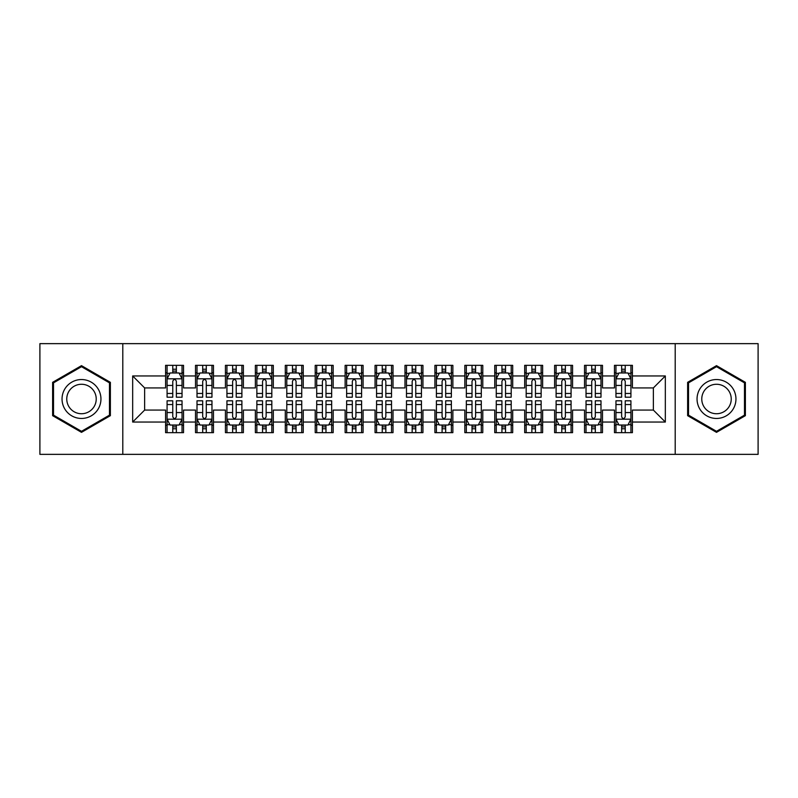 <?xml version="1.0" encoding="UTF-8"?>
<svg xmlns="http://www.w3.org/2000/svg" width="798" height="798" viewBox="0 0 798 798"><rect width="100%" height="100%" fill="white"/><g stroke="black" fill="none" stroke-linecap="round" stroke-linejoin="round"><path stroke-width="1.2" d="M675.208 454.361L758.1 454.361L758.1 343.639L675.208 343.639L675.208 454.361L122.792 454.361L122.792 343.639L39.9 343.639L39.9 454.361L122.792 454.361M675.208 343.639L122.792 343.639M132.668 422.042L132.668 375.958L165.585 375.958L165.585 387.928L144.638 387.928L144.638 410.072L132.668 422.042L165.585 422.042L165.585 432.666L183.54 432.666L183.54 422.042L195.51 422.042L195.51 432.666L213.465 432.666L213.465 422.042L225.435 422.042L225.435 432.666L243.39 432.666L243.39 422.042L255.36 422.042L255.36 432.666L273.315 432.666L273.315 422.042L285.285 422.042L285.285 432.666L303.24 432.666L303.24 422.042L315.21 422.042L315.21 432.666L333.165 432.666L333.165 422.042L345.135 422.042L345.135 432.666L363.09 432.666L363.09 422.042L375.06 422.042L375.06 432.666L393.015 432.666L393.015 422.042L404.985 422.042L404.985 432.666L422.94 432.666L422.94 422.042L434.91 422.042L434.91 432.666L452.865 432.666L452.865 422.042L464.835 422.042L464.835 432.666L482.79 432.666L482.79 422.042L494.76 422.042L494.76 432.666L512.715 432.666L512.715 422.042L524.685 422.042L524.685 432.666L542.64 432.666L542.64 422.042L554.61 422.042L554.61 432.666L572.565 432.666L572.565 422.042L584.535 422.042L584.535 432.666L602.49 432.666L602.49 422.042L614.46 422.042L614.46 432.666L632.415 432.666L632.415 410.072L653.363 410.072L653.363 387.928L632.415 387.928L632.415 375.958L665.332 375.958L665.332 422.042L632.415 422.042M632.415 375.958L632.415 365.334L614.46 365.334L614.46 375.958L602.49 375.958L602.49 365.334L584.535 365.334L584.535 375.958L572.565 375.958L572.565 365.334L554.61 365.334L554.61 375.958L542.64 375.958L542.64 365.334L524.685 365.334L524.685 375.958L512.715 375.958L512.715 365.334L494.76 365.334L494.76 375.958L482.79 375.958L482.79 365.334L464.835 365.334L464.835 375.958L452.865 375.958L452.865 365.334L434.91 365.334L434.91 375.958L422.94 375.958L422.94 365.334L404.985 365.334L404.985 375.958L393.015 375.958L393.015 365.334L375.06 365.334L375.06 375.958L363.09 375.958L363.09 365.334L345.135 365.334L345.135 375.958L333.165 375.958L333.165 365.334L315.21 365.334L315.21 375.958L303.24 375.958L303.24 365.334L285.285 365.334L285.285 375.958L273.315 375.958L273.315 365.334L255.36 365.334L255.36 375.958L243.39 375.958L243.39 365.334L225.435 365.334L225.435 375.958L213.465 375.958L213.465 365.334L195.51 365.334L195.51 375.958L183.54 375.958L183.54 365.334L165.585 365.334L165.585 375.958M602.49 422.042L602.49 410.072L614.46 410.072L614.46 422.042M665.332 375.958L653.363 387.928M572.565 422.042L572.565 410.072L584.535 410.072L584.535 422.042M614.46 375.958L614.46 387.928L602.49 387.928L602.49 375.958M542.64 422.042L542.64 410.072L554.61 410.072L554.61 422.042M584.535 375.958L584.535 387.928L572.565 387.928L572.565 375.958M512.715 422.042L512.715 410.072L524.685 410.072L524.685 422.042M554.61 375.958L554.61 387.928L542.64 387.928L542.64 375.958M482.79 422.042L482.79 410.072L494.76 410.072L494.76 422.042M524.685 375.958L524.685 387.928L512.715 387.928L512.715 375.958M452.865 422.042L452.865 410.072L464.835 410.072L464.835 422.042M494.76 375.958L494.76 387.928L482.79 387.928L482.79 375.958M422.94 422.042L422.94 410.072L434.91 410.072L434.91 422.042M464.835 375.958L464.835 387.928L452.865 387.928L452.865 375.958M393.015 422.042L393.015 410.072L404.985 410.072L404.985 422.042M434.91 375.958L434.91 387.928L422.94 387.928L422.94 375.958M363.09 422.042L363.09 410.072L375.06 410.072L375.06 422.042M404.985 375.958L404.985 387.928L393.015 387.928L393.015 375.958M333.165 422.042L333.165 410.072L345.135 410.072L345.135 422.042M375.06 375.958L375.06 387.928L363.09 387.928L363.09 375.958M303.24 422.042L303.24 410.072L315.21 410.072L315.21 422.042M345.135 375.958L345.135 387.928L333.165 387.928L333.165 375.958M273.315 422.042L273.315 410.072L285.285 410.072L285.285 422.042M315.21 375.958L315.21 387.928L303.24 387.928L303.24 375.958M243.39 422.042L243.39 410.072L255.36 410.072L255.36 422.042M285.285 375.958L285.285 387.928L273.315 387.928L273.315 375.958M213.465 422.042L213.465 410.072L225.435 410.072L225.435 422.042M255.36 375.958L255.36 387.928L243.39 387.928L243.39 375.958M183.54 422.042L183.54 410.072L195.51 410.072L195.51 422.042M225.435 375.958L225.435 387.928L213.465 387.928L213.465 375.958M144.638 410.072L165.585 410.072L165.585 422.042M195.51 375.958L195.51 387.928L183.54 387.928L183.54 375.958M614.46 372.816L615.956 372.816M630.919 372.816L632.415 372.816M584.535 372.816L586.031 372.816M600.994 372.816L602.49 372.816M554.61 372.816L556.106 372.816M571.069 372.816L572.565 372.816M524.685 372.816L526.181 372.816M541.144 372.816L542.64 372.816M494.76 372.816L496.256 372.816M511.219 372.816L512.715 372.816M464.835 372.816L466.331 372.816M481.294 372.816L482.79 372.816M434.91 372.816L436.406 372.816M451.369 372.816L452.865 372.816M404.985 372.816L406.481 372.816M421.444 372.816L422.94 372.816M375.06 372.816L376.556 372.816M391.519 372.816L393.015 372.816M345.135 372.816L346.631 372.816M361.594 372.816L363.09 372.816M315.21 372.816L316.706 372.816M331.669 372.816L333.165 372.816M285.285 372.816L286.781 372.816M301.744 372.816L303.24 372.816M255.36 372.816L256.856 372.816M271.819 372.816L273.315 372.816M225.435 372.816L226.931 372.816M241.894 372.816L243.39 372.816M195.51 372.816L197.006 372.816M211.969 372.816L213.465 372.816M165.585 372.816L167.081 372.816M182.044 372.816L183.54 372.816M165.585 425.184L167.081 425.184M182.044 425.184L183.54 425.184M195.51 425.184L197.006 425.184M211.969 425.184L213.465 425.184M225.435 425.184L226.931 425.184M241.894 425.184L243.39 425.184M255.36 425.184L256.856 425.184M271.819 425.184L273.315 425.184M285.285 425.184L286.781 425.184M301.744 425.184L303.24 425.184M315.21 425.184L316.706 425.184M331.669 425.184L333.165 425.184M345.135 425.184L346.631 425.184M361.594 425.184L363.09 425.184M375.06 425.184L376.556 425.184M391.519 425.184L393.015 425.184M404.985 425.184L406.481 425.184M421.444 425.184L422.94 425.184M434.91 425.184L436.406 425.184M451.369 425.184L452.865 425.184M464.835 425.184L466.331 425.184M481.294 425.184L482.79 425.184M494.76 425.184L496.256 425.184M511.219 425.184L512.715 425.184M524.685 425.184L526.181 425.184M541.144 425.184L542.64 425.184M554.61 425.184L556.106 425.184M571.069 425.184L572.565 425.184M584.535 425.184L586.031 425.184M600.994 425.184L602.49 425.184M614.46 425.184L615.956 425.184M630.919 425.184L632.415 425.184M132.668 375.958L144.638 387.928M653.363 410.072L665.332 422.042M110.373 382.332L81.496 365.654L52.618 382.332L52.618 415.668L81.496 432.346L110.373 415.668L110.373 382.332M687.627 382.332L687.627 415.668L716.504 432.346L745.382 415.668L745.382 382.332L716.504 365.654L687.627 382.332M176.358 369.225L172.767 369.225M182.044 393.454L176.358 393.454L176.358 397.204L182.044 397.204L182.044 378.95L179.051 372.965L170.074 372.965L167.081 378.95L167.081 397.204L172.767 397.204L172.767 393.454L167.081 393.454M167.081 378.95L167.081 365.334M182.044 378.95L182.044 365.334M172.767 372.965L172.767 365.334M176.358 365.334L176.358 372.965M176.358 393.454L176.358 381.195C175.161 378.89 173.964 378.89 172.767 381.195L172.767 393.454M176.358 372.816L172.767 372.816M172.767 428.775L176.358 428.775M167.081 404.546L172.767 404.546L172.767 400.796L167.081 400.796L167.081 419.05L170.074 425.035L179.051 425.035L182.044 419.05L182.044 400.796L176.358 400.796L176.358 404.546L182.044 404.546M182.044 419.05L182.044 432.666M167.081 419.05L167.081 432.666M176.358 425.035L176.358 432.666M172.767 432.666L172.767 425.035M172.767 404.546L172.767 416.805C173.964 419.11 175.161 419.11 176.358 416.805L176.358 404.546M172.767 425.184L176.358 425.184M206.283 369.225L202.692 369.225M211.969 393.454L206.283 393.454L206.283 397.204L211.969 397.204L211.969 378.95L208.976 372.965L199.999 372.965L197.006 378.95L197.006 397.204L202.692 397.204L202.692 393.454L197.006 393.454M197.006 378.95L197.006 365.334M211.969 378.95L211.969 365.334M202.692 372.965L202.692 365.334M206.283 365.334L206.283 372.965M206.283 393.454L206.283 381.195C205.086 378.89 203.889 378.89 202.692 381.195L202.692 393.454M206.283 372.816L202.692 372.816M236.208 369.225L232.617 369.225M241.894 393.454L236.208 393.454L236.208 397.204L241.894 397.204L241.894 378.95L238.901 372.965L229.924 372.965L226.931 378.95L226.931 397.204L232.617 397.204L232.617 393.454L226.931 393.454M226.931 378.95L226.931 365.334M241.894 378.95L241.894 365.334M232.617 372.965L232.617 365.334M236.208 365.334L236.208 372.965M236.208 393.454L236.208 381.195C235.011 378.89 233.814 378.89 232.617 381.195L232.617 393.454M236.208 372.816L232.617 372.816M202.692 428.775L206.283 428.775M197.006 404.546L202.692 404.546L202.692 400.796L197.006 400.796L197.006 419.05L199.999 425.035L208.976 425.035L211.969 419.05L211.969 400.796L206.283 400.796L206.283 404.546L211.969 404.546M211.969 419.05L211.969 432.666M197.006 419.05L197.006 432.666M206.283 425.035L206.283 432.666M202.692 432.666L202.692 425.035M202.692 404.546L202.692 416.805C203.889 419.11 205.086 419.11 206.283 416.805L206.283 404.546M202.692 425.184L206.283 425.184M232.617 428.775L236.208 428.775M226.931 404.546L232.617 404.546L232.617 400.796L226.931 400.796L226.931 419.05L229.924 425.035L238.901 425.035L241.894 419.05L241.894 400.796L236.208 400.796L236.208 404.546L241.894 404.546M241.894 419.05L241.894 432.666M226.931 419.05L226.931 432.666M236.208 425.035L236.208 432.666M232.617 432.666L232.617 425.035M232.617 404.546L232.617 416.805C233.814 419.11 235.011 419.11 236.208 416.805L236.208 404.546M232.617 425.184L236.208 425.184M98.344 389.274A19.451 19.451 0 0 0 71.77 382.152A19.451 19.451 0 0 0 64.648 408.726A19.451 19.451 0 0 0 91.221 415.848A19.451 19.451 0 0 0 98.344 389.274M94.254 391.638A14.723 14.723 0 0 0 74.134 386.242A14.723 14.723 0 0 0 68.738 406.362A14.723 14.723 0 0 0 88.857 411.758A14.723 14.723 0 0 0 94.254 391.638M81.496 431.309L53.516 415.15L53.516 382.85L81.496 366.691L109.476 382.85L109.476 415.15L81.496 431.309M733.352 389.274A19.451 19.451 0 0 0 706.779 382.152A19.451 19.451 0 0 0 699.656 408.726A19.451 19.451 0 0 0 726.23 415.848A19.451 19.451 0 0 0 733.352 389.274M729.262 391.638A14.723 14.723 0 0 0 709.143 386.242A14.723 14.723 0 0 0 703.746 406.362A14.723 14.723 0 0 0 723.866 411.758A14.723 14.723 0 0 0 729.262 391.638M716.504 431.309L688.524 415.15L688.524 382.85L716.504 366.691L744.484 382.85L744.484 415.15L716.504 431.309M266.133 369.225L262.542 369.225M271.819 393.454L266.133 393.454L266.133 397.204L271.819 397.204L271.819 378.95L268.826 372.965L259.849 372.965L256.856 378.95L256.856 397.204L262.542 397.204L262.542 393.454L256.856 393.454M256.856 378.95L256.856 365.334M271.819 378.95L271.819 365.334M262.542 372.965L262.542 365.334M266.133 365.334L266.133 372.965M266.133 393.454L266.133 381.195C264.936 378.89 263.739 378.89 262.542 381.195L262.542 393.454M266.133 372.816L262.542 372.816M296.058 369.225L292.467 369.225M301.744 393.454L296.058 393.454L296.058 397.204L301.744 397.204L301.744 378.95L298.751 372.965L289.774 372.965L286.781 378.95L286.781 397.204L292.467 397.204L292.467 393.454L286.781 393.454M286.781 378.95L286.781 365.334M301.744 378.95L301.744 365.334M292.467 372.965L292.467 365.334M296.058 365.334L296.058 372.965M296.058 393.454L296.058 381.195C294.861 378.89 293.664 378.89 292.467 381.195L292.467 393.454M296.058 372.816L292.467 372.816M262.542 428.775L266.133 428.775M256.856 404.546L262.542 404.546L262.542 400.796L256.856 400.796L256.856 419.05L259.849 425.035L268.826 425.035L271.819 419.05L271.819 400.796L266.133 400.796L266.133 404.546L271.819 404.546M271.819 419.05L271.819 432.666M256.856 419.05L256.856 432.666M266.133 425.035L266.133 432.666M262.542 432.666L262.542 425.035M262.542 404.546L262.542 416.805C263.739 419.11 264.936 419.11 266.133 416.805L266.133 404.546M262.542 425.184L266.133 425.184M292.467 428.775L296.058 428.775M286.781 404.546L292.467 404.546L292.467 400.796L286.781 400.796L286.781 419.05L289.774 425.035L298.751 425.035L301.744 419.05L301.744 400.796L296.058 400.796L296.058 404.546L301.744 404.546M301.744 419.05L301.744 432.666M286.781 419.05L286.781 432.666M296.058 425.035L296.058 432.666M292.467 432.666L292.467 425.035M292.467 404.546L292.467 416.805C293.664 419.11 294.861 419.11 296.058 416.805L296.058 404.546M292.467 425.184L296.058 425.184M325.983 369.225L322.392 369.225M331.669 393.454L325.983 393.454L325.983 397.204L331.669 397.204L331.669 378.95L328.676 372.965L319.699 372.965L316.706 378.95L316.706 397.204L322.392 397.204L322.392 393.454L316.706 393.454M316.706 378.95L316.706 365.334M331.669 378.95L331.669 365.334M322.392 372.965L322.392 365.334M325.983 365.334L325.983 372.965M325.983 393.454L325.983 381.195C324.786 378.89 323.589 378.89 322.392 381.195L322.392 393.454M325.983 372.816L322.392 372.816M322.392 428.775L325.983 428.775M316.706 404.546L322.392 404.546L322.392 400.796L316.706 400.796L316.706 419.05L319.699 425.035L328.676 425.035L331.669 419.05L331.669 400.796L325.983 400.796L325.983 404.546L331.669 404.546M331.669 419.05L331.669 432.666M316.706 419.05L316.706 432.666M325.983 425.035L325.983 432.666M322.392 432.666L322.392 425.035M322.392 404.546L322.392 416.805C323.589 419.11 324.786 419.11 325.983 416.805L325.983 404.546M322.392 425.184L325.983 425.184M355.908 369.225L352.317 369.225M361.594 393.454L355.908 393.454L355.908 397.204L361.594 397.204L361.594 378.95L358.601 372.965L349.624 372.965L346.631 378.95L346.631 397.204L352.317 397.204L352.317 393.454L346.631 393.454M346.631 378.95L346.631 365.334M361.594 378.95L361.594 365.334M352.317 372.965L352.317 365.334M355.908 365.334L355.908 372.965M355.908 393.454L355.908 381.195C354.711 378.89 353.514 378.89 352.317 381.195L352.317 393.454M355.908 372.816L352.317 372.816M352.317 428.775L355.908 428.775M346.631 404.546L352.317 404.546L352.317 400.796L346.631 400.796L346.631 419.05L349.624 425.035L358.601 425.035L361.594 419.05L361.594 400.796L355.908 400.796L355.908 404.546L361.594 404.546M361.594 419.05L361.594 432.666M346.631 419.05L346.631 432.666M355.908 425.035L355.908 432.666M352.317 432.666L352.317 425.035M352.317 404.546L352.317 416.805C353.514 419.11 354.711 419.11 355.908 416.805L355.908 404.546M352.317 425.184L355.908 425.184M385.833 369.225L382.242 369.225M391.519 393.454L385.833 393.454L385.833 397.204L391.519 397.204L391.519 378.95L388.526 372.965L379.549 372.965L376.556 378.95L376.556 397.204L382.242 397.204L382.242 393.454L376.556 393.454M376.556 378.95L376.556 365.334M391.519 378.95L391.519 365.334M382.242 372.965L382.242 365.334M385.833 365.334L385.833 372.965M385.833 393.454L385.833 381.195C384.636 378.89 383.439 378.89 382.242 381.195L382.242 393.454M385.833 372.816L382.242 372.816M415.758 369.225L412.167 369.225M421.444 393.454L415.758 393.454L415.758 397.204L421.444 397.204L421.444 378.95L418.451 372.965L409.474 372.965L406.481 378.95L406.481 397.204L412.167 397.204L412.167 393.454L406.481 393.454M406.481 378.95L406.481 365.334M421.444 378.95L421.444 365.334M412.167 372.965L412.167 365.334M415.758 365.334L415.758 372.965M415.758 393.454L415.758 381.195C414.561 378.89 413.364 378.89 412.167 381.195L412.167 393.454M415.758 372.816L412.167 372.816M445.683 369.225L442.092 369.225M451.369 393.454L445.683 393.454L445.683 397.204L451.369 397.204L451.369 378.95L448.376 372.965L439.399 372.965L436.406 378.95L436.406 397.204L442.092 397.204L442.092 393.454L436.406 393.454M436.406 378.95L436.406 365.334M451.369 378.95L451.369 365.334M442.092 372.965L442.092 365.334M445.683 365.334L445.683 372.965M445.683 393.454L445.683 381.195C444.486 378.89 443.289 378.89 442.092 381.195L442.092 393.454M445.683 372.816L442.092 372.816M475.608 369.225L472.017 369.225M481.294 393.454L475.608 393.454L475.608 397.204L481.294 397.204L481.294 378.95L478.301 372.965L469.324 372.965L466.331 378.95L466.331 397.204L472.017 397.204L472.017 393.454L466.331 393.454M466.331 378.95L466.331 365.334M481.294 378.95L481.294 365.334M472.017 372.965L472.017 365.334M475.608 365.334L475.608 372.965M475.608 393.454L475.608 381.195C474.411 378.89 473.214 378.89 472.017 381.195L472.017 393.454M475.608 372.816L472.017 372.816M505.533 369.225L501.942 369.225M511.219 393.454L505.533 393.454L505.533 397.204L511.219 397.204L511.219 378.95L508.226 372.965L499.249 372.965L496.256 378.95L496.256 397.204L501.942 397.204L501.942 393.454L496.256 393.454M496.256 378.95L496.256 365.334M511.219 378.95L511.219 365.334M501.942 372.965L501.942 365.334M505.533 365.334L505.533 372.965M505.533 393.454L505.533 381.195C504.336 378.89 503.139 378.89 501.942 381.195L501.942 393.454M505.533 372.816L501.942 372.816M535.458 369.225L531.867 369.225M541.144 393.454L535.458 393.454L535.458 397.204L541.144 397.204L541.144 378.95L538.151 372.965L529.174 372.965L526.181 378.95L526.181 397.204L531.867 397.204L531.867 393.454L526.181 393.454M526.181 378.95L526.181 365.334M541.144 378.95L541.144 365.334M531.867 372.965L531.867 365.334M535.458 365.334L535.458 372.965M535.458 393.454L535.458 381.195C534.261 378.89 533.064 378.89 531.867 381.195L531.867 393.454M535.458 372.816L531.867 372.816M565.383 369.225L561.792 369.225M571.069 393.454L565.383 393.454L565.383 397.204L571.069 397.204L571.069 378.95L568.076 372.965L559.099 372.965L556.106 378.95L556.106 397.204L561.792 397.204L561.792 393.454L556.106 393.454M556.106 378.95L556.106 365.334M571.069 378.95L571.069 365.334M561.792 372.965L561.792 365.334M565.383 365.334L565.383 372.965M565.383 393.454L565.383 381.195C564.186 378.89 562.989 378.89 561.792 381.195L561.792 393.454M565.383 372.816L561.792 372.816M382.242 428.775L385.833 428.775M376.556 404.546L382.242 404.546L382.242 400.796L376.556 400.796L376.556 419.05L379.549 425.035L388.526 425.035L391.519 419.05L391.519 400.796L385.833 400.796L385.833 404.546L391.519 404.546M391.519 419.05L391.519 432.666M376.556 419.05L376.556 432.666M385.833 425.035L385.833 432.666M382.242 432.666L382.242 425.035M382.242 404.546L382.242 416.805C383.439 419.11 384.636 419.11 385.833 416.805L385.833 404.546M382.242 425.184L385.833 425.184M412.167 428.775L415.758 428.775M406.481 404.546L412.167 404.546L412.167 400.796L406.481 400.796L406.481 419.05L409.474 425.035L418.451 425.035L421.444 419.05L421.444 400.796L415.758 400.796L415.758 404.546L421.444 404.546M421.444 419.05L421.444 432.666M406.481 419.05L406.481 432.666M415.758 425.035L415.758 432.666M412.167 432.666L412.167 425.035M412.167 404.546L412.167 416.805C413.364 419.11 414.561 419.11 415.758 416.805L415.758 404.546M412.167 425.184L415.758 425.184M442.092 428.775L445.683 428.775M436.406 404.546L442.092 404.546L442.092 400.796L436.406 400.796L436.406 419.05L439.399 425.035L448.376 425.035L451.369 419.05L451.369 400.796L445.683 400.796L445.683 404.546L451.369 404.546M451.369 419.05L451.369 432.666M436.406 419.05L436.406 432.666M445.683 425.035L445.683 432.666M442.092 432.666L442.092 425.035M442.092 404.546L442.092 416.805C443.289 419.11 444.486 419.11 445.683 416.805L445.683 404.546M442.092 425.184L445.683 425.184M472.017 428.775L475.608 428.775M466.331 404.546L472.017 404.546L472.017 400.796L466.331 400.796L466.331 419.05L469.324 425.035L478.301 425.035L481.294 419.05L481.294 400.796L475.608 400.796L475.608 404.546L481.294 404.546M481.294 419.05L481.294 432.666M466.331 419.05L466.331 432.666M475.608 425.035L475.608 432.666M472.017 432.666L472.017 425.035M472.017 404.546L472.017 416.805C473.214 419.11 474.411 419.11 475.608 416.805L475.608 404.546M472.017 425.184L475.608 425.184M501.942 428.775L505.533 428.775M496.256 404.546L501.942 404.546L501.942 400.796L496.256 400.796L496.256 419.05L499.249 425.035L508.226 425.035L511.219 419.05L511.219 400.796L505.533 400.796L505.533 404.546L511.219 404.546M511.219 419.05L511.219 432.666M496.256 419.05L496.256 432.666M505.533 425.035L505.533 432.666M501.942 432.666L501.942 425.035M501.942 404.546L501.942 416.805C503.139 419.11 504.336 419.11 505.533 416.805L505.533 404.546M501.942 425.184L505.533 425.184M531.867 428.775L535.458 428.775M526.181 404.546L531.867 404.546L531.867 400.796L526.181 400.796L526.181 419.05L529.174 425.035L538.151 425.035L541.144 419.05L541.144 400.796L535.458 400.796L535.458 404.546L541.144 404.546M541.144 419.05L541.144 432.666M526.181 419.05L526.181 432.666M535.458 425.035L535.458 432.666M531.867 432.666L531.867 425.035M531.867 404.546L531.867 416.805C533.064 419.11 534.261 419.11 535.458 416.805L535.458 404.546M531.867 425.184L535.458 425.184M561.792 428.775L565.383 428.775M556.106 404.546L561.792 404.546L561.792 400.796L556.106 400.796L556.106 419.05L559.099 425.035L568.076 425.035L571.069 419.05L571.069 400.796L565.383 400.796L565.383 404.546L571.069 404.546M571.069 419.05L571.069 432.666M556.106 419.05L556.106 432.666M565.383 425.035L565.383 432.666M561.792 432.666L561.792 425.035M561.792 404.546L561.792 416.805C562.989 419.11 564.186 419.11 565.383 416.805L565.383 404.546M561.792 425.184L565.383 425.184M595.308 369.225L591.717 369.225M600.994 393.454L595.308 393.454L595.308 397.204L600.994 397.204L600.994 378.95L598.001 372.965L589.024 372.965L586.031 378.95L586.031 397.204L591.717 397.204L591.717 393.454L586.031 393.454M586.031 378.95L586.031 365.334M600.994 378.95L600.994 365.334M591.717 372.965L591.717 365.334M595.308 365.334L595.308 372.965M595.308 393.454L595.308 381.195C594.111 378.89 592.914 378.89 591.717 381.195L591.717 393.454M595.308 372.816L591.717 372.816M591.717 428.775L595.308 428.775M586.031 404.546L591.717 404.546L591.717 400.796L586.031 400.796L586.031 419.05L589.024 425.035L598.001 425.035L600.994 419.05L600.994 400.796L595.308 400.796L595.308 404.546L600.994 404.546M600.994 419.05L600.994 432.666M586.031 419.05L586.031 432.666M595.308 425.035L595.308 432.666M591.717 432.666L591.717 425.035M591.717 404.546L591.717 416.805C592.914 419.11 594.111 419.11 595.308 416.805L595.308 404.546M591.717 425.184L595.308 425.184M625.233 369.225L621.642 369.225M630.919 393.454L625.233 393.454L625.233 397.204L630.919 397.204L630.919 378.95L627.926 372.965L618.949 372.965L615.956 378.95L615.956 397.204L621.642 397.204L621.642 393.454L615.956 393.454M615.956 378.95L615.956 365.334M630.919 378.95L630.919 365.334M621.642 372.965L621.642 365.334M625.233 365.334L625.233 372.965M625.233 393.454L625.233 381.195C624.036 378.89 622.839 378.89 621.642 381.195L621.642 393.454M625.233 372.816L621.642 372.816M621.642 428.775L625.233 428.775M615.956 404.546L621.642 404.546L621.642 400.796L615.956 400.796L615.956 419.05L618.949 425.035L627.926 425.035L630.919 419.05L630.919 400.796L625.233 400.796L625.233 404.546L630.919 404.546M630.919 419.05L630.919 432.666M615.956 419.05L615.956 432.666M625.233 425.035L625.233 432.666M621.642 432.666L621.642 425.035M621.642 404.546L621.642 416.805C622.839 419.11 624.036 419.11 625.233 416.805L625.233 404.546M621.642 425.184L625.233 425.184M181.964 378.801L167.151 378.801M167.081 373.324L169.894 373.324M179.231 373.324L182.044 373.324M172.767 385.434L167.081 385.434M182.044 385.434L176.358 385.434M176.358 371.13L172.767 371.13M167.161 419.199L181.974 419.199M182.044 424.676L179.231 424.676M169.894 424.676L167.081 424.676M176.358 412.566L182.044 412.566M167.081 412.566L172.767 412.566M172.767 426.87L176.358 426.87M211.889 378.801L197.076 378.801M197.006 373.324L199.819 373.324M209.156 373.324L211.969 373.324M202.692 385.434L197.006 385.434M211.969 385.434L206.283 385.434M206.283 371.13L202.692 371.13M241.814 378.801L227.001 378.801M226.931 373.324L229.744 373.324M239.081 373.324L241.894 373.324M232.617 385.434L226.931 385.434M241.894 385.434L236.208 385.434M236.208 371.13L232.617 371.13M197.086 419.199L211.899 419.199M211.969 424.676L209.156 424.676M199.819 424.676L197.006 424.676M206.283 412.566L211.969 412.566M197.006 412.566L202.692 412.566M202.692 426.87L206.283 426.87M227.011 419.199L241.824 419.199M241.894 424.676L239.081 424.676M229.744 424.676L226.931 424.676M236.208 412.566L241.894 412.566M226.931 412.566L232.617 412.566M232.617 426.87L236.208 426.87M271.739 378.801L256.926 378.801M256.856 373.324L259.669 373.324M269.006 373.324L271.819 373.324M262.542 385.434L256.856 385.434M271.819 385.434L266.133 385.434M266.133 371.13L262.542 371.13M301.664 378.801L286.851 378.801M286.781 373.324L289.594 373.324M298.931 373.324L301.744 373.324M292.467 385.434L286.781 385.434M301.744 385.434L296.058 385.434M296.058 371.13L292.467 371.13M256.936 419.199L271.749 419.199M271.819 424.676L269.006 424.676M259.669 424.676L256.856 424.676M266.133 412.566L271.819 412.566M256.856 412.566L262.542 412.566M262.542 426.87L266.133 426.87M286.861 419.199L301.674 419.199M301.744 424.676L298.931 424.676M289.594 424.676L286.781 424.676M296.058 412.566L301.744 412.566M286.781 412.566L292.467 412.566M292.467 426.87L296.058 426.87M331.589 378.801L316.776 378.801M316.706 373.324L319.519 373.324M328.856 373.324L331.669 373.324M322.392 385.434L316.706 385.434M331.669 385.434L325.983 385.434M325.983 371.13L322.392 371.13M316.786 419.199L331.599 419.199M331.669 424.676L328.856 424.676M319.519 424.676L316.706 424.676M325.983 412.566L331.669 412.566M316.706 412.566L322.392 412.566M322.392 426.87L325.983 426.87M361.514 378.801L346.701 378.801M346.631 373.324L349.444 373.324M358.781 373.324L361.594 373.324M352.317 385.434L346.631 385.434M361.594 385.434L355.908 385.434M355.908 371.13L352.317 371.13M346.711 419.199L361.524 419.199M361.594 424.676L358.781 424.676M349.444 424.676L346.631 424.676M355.908 412.566L361.594 412.566M346.631 412.566L352.317 412.566M352.317 426.87L355.908 426.87M391.439 378.801L376.626 378.801M376.556 373.324L379.369 373.324M388.706 373.324L391.519 373.324M382.242 385.434L376.556 385.434M391.519 385.434L385.833 385.434M385.833 371.13L382.242 371.13M421.364 378.801L406.551 378.801M406.481 373.324L409.294 373.324M418.631 373.324L421.444 373.324M412.167 385.434L406.481 385.434M421.444 385.434L415.758 385.434M415.758 371.13L412.167 371.13M451.289 378.801L436.476 378.801M436.406 373.324L439.219 373.324M448.556 373.324L451.369 373.324M442.092 385.434L436.406 385.434M451.369 385.434L445.683 385.434M445.683 371.13L442.092 371.13M481.214 378.801L466.401 378.801M466.331 373.324L469.144 373.324M478.481 373.324L481.294 373.324M472.017 385.434L466.331 385.434M481.294 385.434L475.608 385.434M475.608 371.13L472.017 371.13M511.139 378.801L496.326 378.801M496.256 373.324L499.069 373.324M508.406 373.324L511.219 373.324M501.942 385.434L496.256 385.434M511.219 385.434L505.533 385.434M505.533 371.13L501.942 371.13M541.064 378.801L526.251 378.801M526.181 373.324L528.994 373.324M538.331 373.324L541.144 373.324M531.867 385.434L526.181 385.434M541.144 385.434L535.458 385.434M535.458 371.13L531.867 371.13M570.989 378.801L556.176 378.801M556.106 373.324L558.919 373.324M568.256 373.324L571.069 373.324M561.792 385.434L556.106 385.434M571.069 385.434L565.383 385.434M565.383 371.13L561.792 371.13M376.636 419.199L391.449 419.199M391.519 424.676L388.706 424.676M379.369 424.676L376.556 424.676M385.833 412.566L391.519 412.566M376.556 412.566L382.242 412.566M382.242 426.87L385.833 426.87M406.561 419.199L421.374 419.199M421.444 424.676L418.631 424.676M409.294 424.676L406.481 424.676M415.758 412.566L421.444 412.566M406.481 412.566L412.167 412.566M412.167 426.87L415.758 426.87M436.486 419.199L451.299 419.199M451.369 424.676L448.556 424.676M439.219 424.676L436.406 424.676M445.683 412.566L451.369 412.566M436.406 412.566L442.092 412.566M442.092 426.87L445.683 426.87M466.411 419.199L481.224 419.199M481.294 424.676L478.481 424.676M469.144 424.676L466.331 424.676M475.608 412.566L481.294 412.566M466.331 412.566L472.017 412.566M472.017 426.87L475.608 426.87M496.336 419.199L511.149 419.199M511.219 424.676L508.406 424.676M499.069 424.676L496.256 424.676M505.533 412.566L511.219 412.566M496.256 412.566L501.942 412.566M501.942 426.87L505.533 426.87M526.261 419.199L541.074 419.199M541.144 424.676L538.331 424.676M528.994 424.676L526.181 424.676M535.458 412.566L541.144 412.566M526.181 412.566L531.867 412.566M531.867 426.87L535.458 426.87M556.186 419.199L570.999 419.199M571.069 424.676L568.256 424.676M558.919 424.676L556.106 424.676M565.383 412.566L571.069 412.566M556.106 412.566L561.792 412.566M561.792 426.87L565.383 426.87M600.914 378.801L586.101 378.801M586.031 373.324L588.844 373.324M598.181 373.324L600.994 373.324M591.717 385.434L586.031 385.434M600.994 385.434L595.308 385.434M595.308 371.13L591.717 371.13M586.111 419.199L600.924 419.199M600.994 424.676L598.181 424.676M588.844 424.676L586.031 424.676M595.308 412.566L600.994 412.566M586.031 412.566L591.717 412.566M591.717 426.87L595.308 426.87M630.839 378.801L616.026 378.801M615.956 373.324L618.769 373.324M628.106 373.324L630.919 373.324M621.642 385.434L615.956 385.434M630.919 385.434L625.233 385.434M625.233 371.13L621.642 371.13M616.036 419.199L630.849 419.199M630.919 424.676L628.106 424.676M618.769 424.676L615.956 424.676M625.233 412.566L630.919 412.566M615.956 412.566L621.642 412.566M621.642 426.87L625.233 426.87"/></g></svg>
